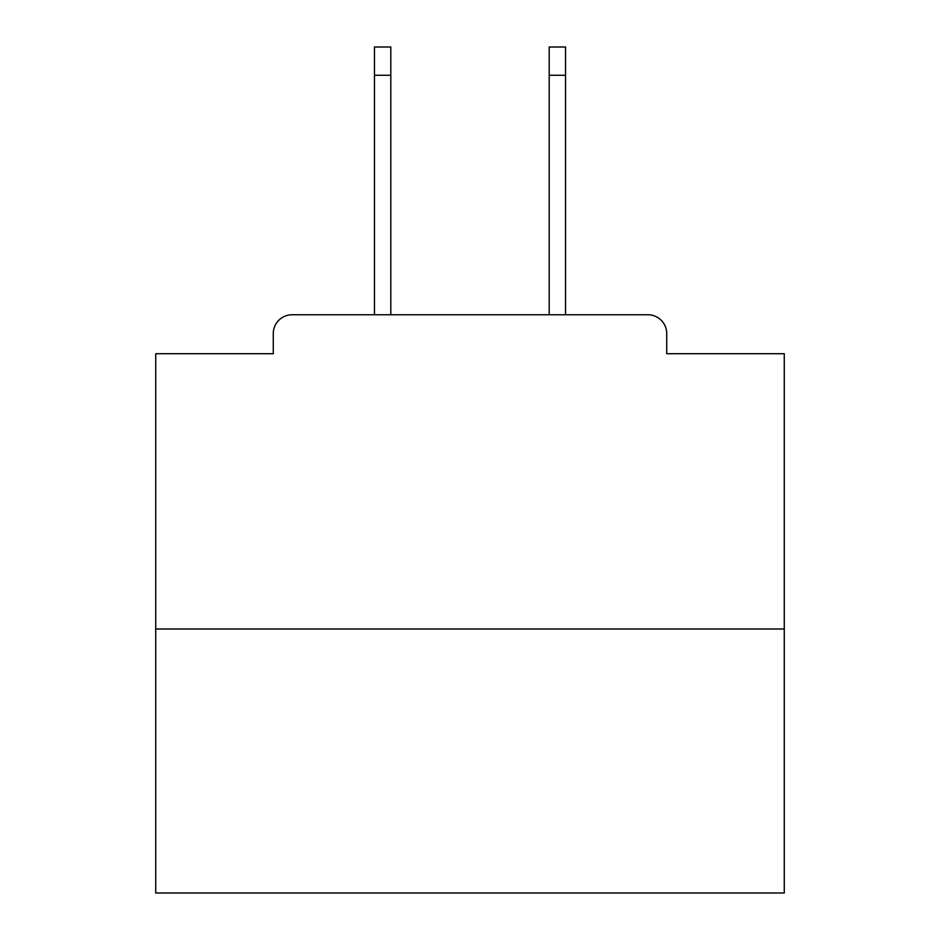 <?xml version="1.0" encoding="UTF-8"?>
<svg xmlns="http://www.w3.org/2000/svg" width="940" height="940" viewBox="0 0 940 940"><rect width="100%" height="100%" fill="white"/><g stroke="black" fill="none" stroke-linecap="round" stroke-linejoin="round"><path stroke-width="1.41" d="M666.73 353.722L666.73 333.606L666.73 353.722L784.266 353.722L784.266 893L155.734 893L155.734 353.722L273.27 353.722L273.27 333.606L273.27 353.722M784.266 629.013L155.734 629.013M666.73 333.606A18.859 18.859 0 0 0 647.871 314.759L292.129 314.759A18.859 18.859 0 0 0 273.27 333.606M647.871 314.759L565.539 314.759L565.539 75.282L549.195 75.282L549.195 47L565.539 47L565.539 75.282M374.461 75.282L374.461 47L390.805 47L390.805 75.282L374.461 75.282L374.461 314.759L292.129 314.759M390.805 75.282L390.805 314.759M549.195 314.759L549.195 75.282"/></g></svg>
